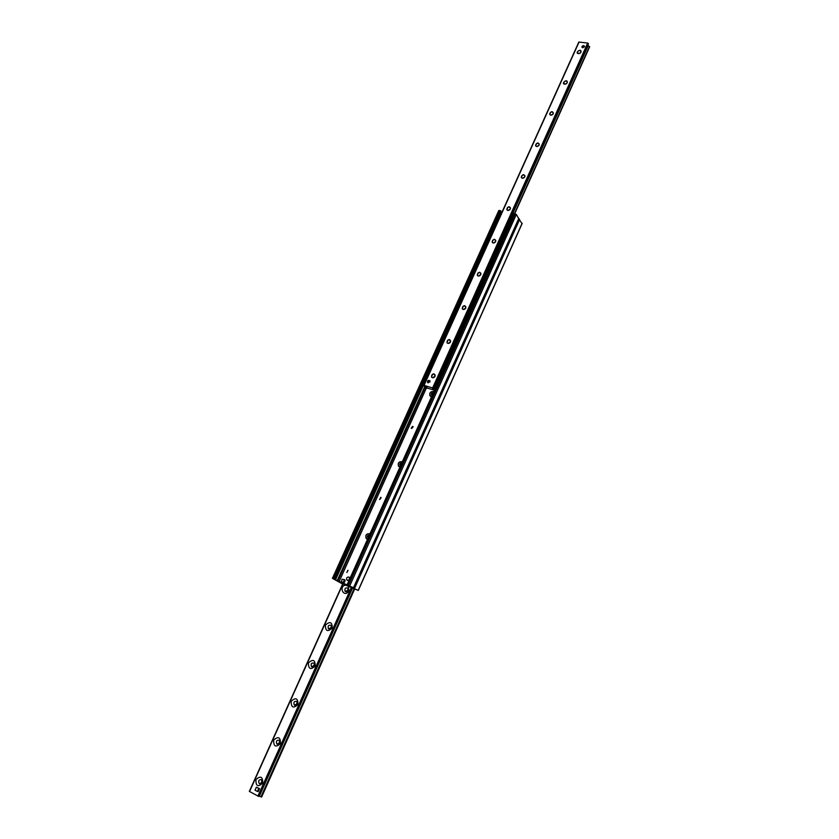 <?xml version="1.0" encoding="UTF-8"?>
<svg xmlns="http://www.w3.org/2000/svg" width="839" height="839" viewBox="0 0 839 839"><rect width="100%" height="100%" fill="white"/><g stroke="black" fill="none" stroke-linecap="round" stroke-linejoin="round"><path stroke-width="1.26" d="M521.984 223.562L518.785 218.822M342.648 584.028L337.771 581.322L358.305 590.457L342.679 583.954M412.662 426.359L413.145 426.736L411.697 428.509L411.215 428.142L412.662 426.359M431.508 396.816L431.068 396.721C428.656 393.585 429.599 391.844 433.899 391.477M380.717 497.317L381.147 497.653L379.721 499.53L380.717 497.317M399.941 467.103L399.5 466.998C397.12 463.684 398.095 461.89 402.405 461.618M347.891 570.258L346.864 572.534L347.891 570.258M367.503 539.341L367.062 539.215C364.713 535.712 365.71 533.877 370.03 533.709M337.771 581.322L332.842 578.574L353.628 587.814L337.771 581.322M518.68 218.664L516.331 214.406L513.929 213.746M500.998 211.008L334.562 579.33L500.998 211.019L498.869 210.704M580.892 52.28L579.099 53.644L577.337 52.805C578.029 50.445 579.246 49.941 580.997 51.315L580.892 52.28M580.976 52.217C581.826 47.225 573.509 53.507 579.046 53.675L580.976 52.217M588.412 43.953L511.664 214.753L588.412 43.974L587.688 43.062L578.826 42.044L423.894 385.3M434.466 390.229L426.611 387.849L425.981 387.461L426.967 387.251L423.81 385.332L432.63 387.933L433.543 388.593L432.525 388.803L434.602 389.915M567.227 82.778C567.877 77.419 559.582 84.655 565.664 84.131L567.227 82.778M539.183 145.063C537.862 138.393 532.482 150.317 539.183 145.063M510.406 208.984C509.158 202.031 503.641 214.27 510.406 208.984M480.862 274.605C479.698 267.347 474.035 279.911 480.862 274.605M450.533 341.987C449.442 334.415 443.621 347.325 450.533 341.987M429.967 381.955L427.544 382.395L427.533 381.221L429.956 380.791L429.967 381.955M584.468 46.858L581.951 47.215L582.025 46.533L584.542 46.176L584.468 46.858M435.063 376.354C434.015 368.625 428.121 381.714 435.063 376.354M465.802 308.07C464.67 300.656 458.933 313.398 465.802 308.07M495.734 241.58C494.517 234.469 488.938 246.876 495.734 241.58M524.889 176.819C523.599 170.002 518.156 182.084 524.889 176.819M553.289 113.716C551.936 107.182 546.629 118.96 553.289 113.716M579.057 53.654L580.431 52.941M567.143 82.841L565.685 84.11L563.588 83.355C564.238 80.953 565.455 80.45 567.237 81.813L567.143 82.841M565.224 84.215L566.807 83.355M553.216 113.779C551.905 115.404 550.72 115.572 549.66 114.293C550.269 111.86 551.475 111.335 553.3 112.709L553.216 113.779M551.233 115.163L552.985 114.167M539.099 145.126C537.809 146.741 536.624 146.919 535.555 145.64C536.111 143.175 537.317 142.62 539.194 143.993L539.099 145.126M537.086 146.51L538.963 145.378M524.805 176.872C523.536 178.487 522.361 178.665 521.271 177.396C521.774 174.89 522.98 174.323 524.889 175.687L524.805 176.872M522.76 178.267L524.742 176.998M510.332 209.037C509.074 210.652 507.899 210.83 506.808 209.561C507.238 207.023 508.444 206.425 510.406 207.789L510.332 209.037L508.266 210.432M495.66 241.622C494.423 243.237 493.248 243.415 492.147 242.167C492.514 239.587 493.71 238.968 495.723 240.3L495.66 241.622M493.594 243.016L495.713 241.485M480.799 274.636C479.583 276.251 478.419 276.43 477.297 275.192C477.601 272.581 478.775 271.93 480.841 273.252L480.799 274.636M478.733 276.031L480.894 274.363M465.729 308.102C464.544 309.706 463.38 309.895 462.247 308.668C462.478 306.015 463.652 305.333 465.76 306.634L465.729 308.102M463.694 309.497L465.865 307.682M450.47 342.008C449.305 343.602 448.152 343.801 447.009 342.606C447.145 339.91 448.309 339.197 450.48 340.466L450.47 342.008M448.456 343.403L450.637 341.442M435.001 376.375C433.857 377.959 432.714 378.169 431.561 376.994C431.613 374.267 432.756 373.512 434.99 374.739L435.001 376.375M433.029 377.77L435.179 375.662M425.981 387.461L426.254 386.842L425.981 387.461M589.387 46.837L587.803 45.306M262.009 780.165L261.128 783.678M262.093 782.556L261.548 779.662C258.769 779.536 258.013 780.857 259.272 783.657L262.093 782.556M279.765 740.785L278.726 744.224M279.817 743.029L279.345 740.281C276.597 739.988 275.79 741.256 276.912 744.078L279.817 743.029M297.279 701.97L296.073 705.316M297.279 704.078L296.88 701.456C294.174 701.016 293.314 702.222 294.3 705.064L297.279 704.078M314.541 663.712L313.178 666.942M314.499 665.663L314.174 663.177C311.51 662.611 310.608 663.743 311.447 666.606L314.499 665.663M331.562 625.999L330.052 629.103M331.489 627.792L331.206 625.433C328.605 624.74 327.65 625.821 328.364 628.684L331.489 627.792M348.342 588.8L346.696 591.789M348.227 590.446L348.007 588.212C345.458 587.405 344.472 588.433 345.049 591.285L348.227 590.446M262.691 783.196C258.013 787.37 255.769 786.174 255.937 779.599C260.583 775.435 262.838 776.631 262.691 783.196M280.446 743.585C275.8 747.727 273.545 746.584 273.671 740.145C278.296 736.002 280.562 737.145 280.446 743.585M297.95 704.529C293.335 708.661 291.081 707.56 291.164 701.257C295.768 697.125 298.023 698.216 297.95 704.529M315.202 666.03C310.629 670.13 308.364 669.092 308.416 662.904C312.978 658.804 315.244 659.842 315.202 666.03M332.223 628.065C327.671 632.155 325.406 631.159 325.417 625.097C329.958 621.017 332.223 622.003 332.223 628.065M348.133 585.748L349.003 590.635C343.959 599.319 337.645 585.276 346.476 585.056M249.571 791.513L258.643 796.41L352.233 587.447L258.643 796.41M258.811 796.033L261.579 796.987M426.768 387.901L427.46 388.111M501.974 212.246L500.642 212.445L423.055 384.178L423.034 385.416L426.988 388.352M434.948 389.139L434.812 387.733L433.994 387.482L433.983 388.73L434.791 388.971M433.983 388.73L434.78 389.527M433.994 387.482L511.612 214.774L513.101 214.606L511.612 214.774M500.642 212.445L501.9 212.393M501.449 212.613L423.852 384.419L423.055 384.178M423.034 385.416L423.852 385.405M423.852 385.237L423.852 384.419M423.842 385.667L426.611 387.975M434.812 387.733L512.43 214.952M349.423 577.431L350.104 578.071M348.919 580.714L347.503 580.368M348.751 577.043L349.265 577.421C349.716 579.78 348.888 580.619 346.79 579.927C346.182 578.05 346.832 577.085 348.751 577.043M428.163 382.888L429.956 380.78C428.372 379.931 427.565 380.466 427.544 382.395L428.163 382.888M256.367 787.181L259.534 788.629L258.192 791.628L257.405 791.46L255.025 790.181L256.367 787.181L258.758 788.461L257.405 791.46M259.534 788.629L258.758 788.461M582.738 47.833L584.542 46.176C583.315 45.212 582.455 45.558 581.951 47.215L582.738 47.833M346.811 572.502L348.059 570.352M379.553 499.457L381 497.485M367.545 539.246L366.716 538.911M368.352 537.432L367.451 537.086L367.398 535.995L368.279 535.261L368.803 535.618L367.975 537.296M367.398 535.995L367.933 536.352M368.279 535.261L369.181 535.607M367.555 539.225L366.129 538.376C365.322 534.915 366.601 533.394 369.978 533.824M402.353 461.733C399.133 461.335 397.833 462.761 398.431 466.012L398.903 466.536M400.769 465.246L399.867 464.932L399.804 463.883L400.675 463.159L401.168 463.568L400.35 465.1M400.675 463.159L401.577 463.464M431.54 396.742L430.26 396.113M432.316 395.001L431.414 394.729L431.33 393.722L432.19 392.998L432.651 393.46L431.854 394.865M432.19 392.998L433.092 393.271M431.561 396.7L429.872 395.63C429.453 392.558 430.785 391.215 433.857 391.582M341.41 581.742L342.05 579.256L344.263 579.613L343.623 582.098L341.997 582.077M343.015 582.402L342.071 582.119M344.462 580.242L345.081 580.095L344.347 579.655M345.123 580.619L344.294 582.476L343.623 582.098M343.675 582.78L344.294 582.476M354.593 588.338L519.624 219.44M358.19 590.383L522.12 223.258M353.492 587.72L518.859 218.266M349.832 585.653L516.331 214.406M348.573 585.066L515.209 213.756M347.419 584.584L514.034 213.505M339.061 581.7L426.327 388.121M337.813 581.112L425.163 387.492M337.54 580.966L424.933 387.282M337.142 580.766L424.597 386.957M335.443 579.948L423.223 385.604M333.985 579.046L500.505 210.641M332.842 578.574L499.352 210.4M424.062 385.342L579.109 41.95M432.63 387.933L587.688 43.062M514.475 213.599L589.523 46.439M433.742 389.422L434.025 388.782M512.356 214.448L588.265 45.474M433.239 389.212L433.501 388.635M433.501 388.52L588.412 43.817M433.218 388.237L588.223 43.397M343.088 583.661L249.519 791.607M351.541 587.153L257.909 796.138M352.705 587.667L259.303 796.263M354.215 588.433L260.939 796.893M354.415 588.538L261.16 796.966M354.75 588.695L261.548 797.04M425.824 387.608L426.181 386.821M358.305 590.457L522.162 223.457M353.628 587.814L518.911 218.539M347.21 584.51L513.804 213.546M332.38 578.417L498.817 210.484M462.688 309.203L462.247 308.668M447.502 343.151L447.009 342.606M432.116 377.56L431.561 376.994M423.81 385.332L578.826 42.044M514.758 213.662L589.681 46.743M259.272 783.657L260.468 783.93M276.912 744.078L278.087 744.424M294.3 705.064L295.433 705.463M311.447 666.606L312.538 667.057M328.364 628.673L329.402 629.177M345.049 591.285L346.014 591.82M342.857 583.566L249.309 791.46M354.803 588.726L261.632 797.04M349.926 577.809L349.265 577.421M345.081 580.095L344.409 579.718"/></g></svg>
